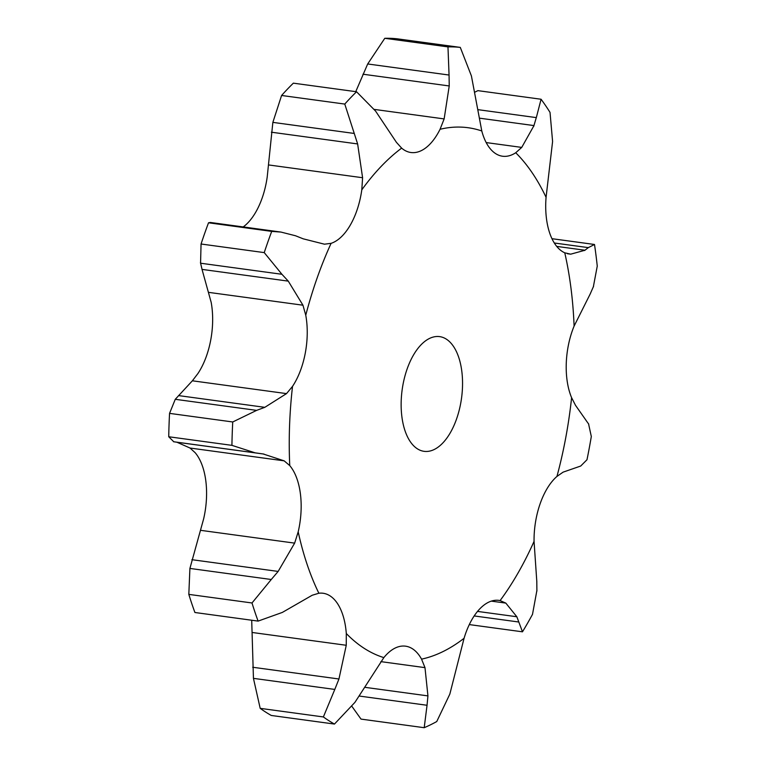 <?xml version="1.0" encoding="UTF-8"?>
<svg xmlns="http://www.w3.org/2000/svg" width="766" height="766" viewBox="0 0 766 766"><rect width="100%" height="100%" fill="white"/><g stroke="black" fill="none" stroke-linecap="round" stroke-linejoin="round"><path stroke-width="1.15" d="M588.556 423.828L591.314 436.505A347.285 179.905 -82.3 0 1 586.986 459.744L580.705 466.034L563.087 472.153L556.949 476.433A59.279 30.707 -82.3 0 0 540.202 503.549A59.279 30.707 -82.3 0 0 534.055 541.39L536.832 581.911M585.77 420.007L588.767 424.173M534.055 541.39A268.703 139.192 -82.3 0 1 500.093 600.582A59.279 30.707 -82.3 0 0 498.915 600.381A59.279 30.707 -82.3 0 0 479.736 608.922A59.279 30.707 -82.3 0 0 464.072 638.279A268.703 139.192 -82.3 0 1 421.559 659.143A59.279 30.707 -82.3 0 0 405.568 646.178A59.279 30.707 -82.3 0 0 404.065 646.044A59.279 30.707 -82.3 0 0 383.852 657.611A268.703 139.192 -82.3 0 1 346.299 633.511A59.279 30.707 -82.3 0 0 337.212 603.139A59.279 30.707 -82.3 0 0 323.108 593.257A59.279 30.707 -82.3 0 0 318.867 593.238A268.703 139.192 -82.3 0 1 298.194 531.824A59.279 30.707 -82.3 0 0 300.406 493.831A59.279 30.707 -82.3 0 0 289.759 465.604A268.703 139.192 -82.3 0 1 292.526 386.37A59.279 30.707 -82.3 0 0 305.328 352.81A59.279 30.707 -82.3 0 0 305.758 315.219A268.703 139.192 -82.3 0 1 331.094 243.339A59.279 30.707 -82.3 0 0 350.426 224.859A59.279 30.707 -82.3 0 0 361.791 189.844A268.703 139.192 -82.3 0 1 401.643 148.125A59.279 30.707 -82.3 0 0 410.921 152.511A59.279 30.707 -82.3 0 0 421.367 150.605A59.279 30.707 -82.3 0 0 440.057 129.282A268.703 139.192 -82.3 0 1 441.101 129.033A268.703 139.192 -82.3 0 1 481.785 130.967A59.279 30.707 -82.3 0 0 495.64 153.621A59.279 30.707 -82.3 0 0 502.544 156.226A59.279 30.707 -82.3 0 0 515.729 152.75A268.703 139.192 -82.3 0 1 546.072 197.312A59.279 30.707 -82.3 0 0 549.653 232.941A59.279 30.707 -82.3 0 0 564.762 252.809A268.703 139.192 -82.3 0 1 574.098 326.096A59.279 30.707 -82.3 0 0 566.265 363.39A59.279 30.707 -82.3 0 0 571.599 397.688L575.515 405.329L586.057 420.352M401.643 148.125L396.415 142.323L375.579 111.089L356.544 91.757L293.359 83.159A347.285 179.905 -82.3 0 0 281.591 95.472L272.859 122.378L267.21 176.975A59.279 30.707 -82.3 0 1 255.844 211.99A59.279 30.707 -82.3 0 1 243.205 226.937M305.758 315.219L302.953 305.203L288.275 281.132L202.023 269.393L211.177 302.35A59.279 30.707 -82.3 0 1 210.746 339.941A59.279 30.707 -82.3 0 1 197.944 373.502L192.371 380.798L175.261 399.306L169.554 413.372L232.74 421.97L256.62 410.375L175.261 399.306M289.759 465.604L284.167 460.845L263.178 453.97L176.927 442.231L190.025 448.033L195.177 452.725A59.279 30.707 -82.3 0 1 205.824 480.952A59.279 30.707 -82.3 0 1 203.612 518.955L189.911 568.429L188.819 594.378L252.004 602.976L271.269 579.498L189.911 568.429M251.679 620.23A59.279 30.707 -82.3 0 1 251.717 620.632L253.441 678.36L260.191 708.349L323.376 716.947L334.799 689.429L253.441 678.36M433.843 336.906A57.881 29.979 -82.3 0 1 439.655 336.619A57.881 29.979 -82.3 0 1 461.553 398.014A57.881 29.979 -82.3 0 1 424.038 451.327A57.881 29.979 -82.3 0 1 401.528 395.447A57.881 29.979 -82.3 0 1 433.843 336.906M574.098 326.096L590.49 293.388M564.762 252.809L570.699 254.178L584.994 250.243L556.719 246.393M500.093 600.582L505.819 603.101L491.322 601.128M546.072 197.312L552.592 141.49L550.026 112.391A347.285 179.905 -82.3 0 0 541.074 99.245L536.324 117.61L478.262 109.701M464.072 638.279L449.834 694.101L436.754 721.543A347.285 179.905 -82.3 0 1 424.201 727.7L427.045 705.275L359.216 696.045M541.074 99.245L477.888 90.647L475.006 92.092M424.201 727.7L361.016 719.102L351.939 706.396M515.729 152.75L521.732 147.407L533.988 125.586L479.334 118.146M421.559 659.143L424.986 667.636L380.846 661.633M481.785 130.967L471.416 75.949L460.289 47.396A347.285 179.905 -82.3 0 0 447.976 46.898L449.058 75.039L367.69 63.971L355.75 91.652M383.852 657.611L354.936 702.355L334.464 724.062A347.285 179.905 -82.3 0 1 323.376 716.947M460.289 47.396L397.104 38.798A347.285 179.905 -82.3 0 0 384.791 38.3L367.69 63.971M334.464 724.062L271.279 715.463A347.285 179.905 -82.3 0 1 260.191 708.349M346.299 633.511L346.261 645.278L252.129 632.467M440.057 129.282L444.146 118.912L374.382 109.414M318.867 593.238L312.193 595.249L282.348 612.417L258.104 621.102A347.285 179.905 -82.3 0 1 252.004 602.976M258.104 621.102L194.918 612.503A347.285 179.905 -82.3 0 1 188.819 594.378M298.194 531.824L294.642 543.123L200.51 530.311M361.791 189.844L362.596 177.731L357.636 143.941L344.777 104.071A347.285 179.905 -82.3 0 1 356.544 91.757M331.094 243.339L324.449 244.191L303.192 238.82L295.504 235.756L280.988 232.079L271.71 231.389A347.285 179.905 -82.3 0 0 264.241 252.608L281.926 274.285L200.568 263.217L201.056 244.009A347.285 179.905 -82.3 0 1 208.524 222.791L210.353 222.466L280.988 232.079M168.74 436.754L231.926 445.352L255.135 452.84L173.777 441.762L168.74 436.754A347.285 179.905 -82.3 0 1 169.554 413.372M173.499 441.723L177.272 442.279M200.453 262.604L202.195 270.015M292.526 386.37L286.513 393.609L192.371 380.798M590.165 294.029L593.583 286.264M593.334 286.915L597.26 266.108A347.285 179.905 -82.3 0 0 594.502 244.478L588.336 247.629L554.297 242.994M551.951 238.686L594.502 244.478M584.621 250.501L588.633 247.361M505.819 603.101L516.839 616.754L522.479 631.816A347.285 179.905 -82.3 0 0 532.504 614.351L536.928 590.27M536.794 581.068L536.899 591.103M533.72 126.38L536.526 116.805M424.986 667.636L427.935 695.892L427.045 705.275M444.146 118.912L449.23 85.955L449.058 75.039M346.261 645.278L338.945 678.992L334.799 689.429M294.642 543.123L278.144 571.426L271.269 579.498M286.513 393.609L264.806 407.33L256.62 410.375M231.926 445.352A347.285 179.905 -82.3 0 1 232.74 421.97M263.954 454.075L254.302 452.716M288.275 281.132L281.926 274.285M516.839 616.754L477.534 611.412M518.716 622.002L474.183 615.941M469.309 624.587L522.479 631.816M427.935 695.892L364.76 687.303M384.791 38.3L447.976 46.898M338.945 678.992L252.694 667.253M278.144 571.426L191.883 559.687M281.591 95.472L344.777 104.071M264.806 407.33L178.555 395.591M208.524 222.791L271.71 231.389M201.056 244.009L264.241 252.608M571.599 397.688A268.703 139.192 -82.3 0 1 556.949 476.433M570.699 254.178L567.415 253.728M521.732 147.407L486.18 142.572M362.596 177.731L268.454 164.92M284.167 460.845L190.025 448.033M302.953 305.203L208.812 292.392M449.23 85.955L362.979 74.216M354.218 133.447L272.859 122.378M357.636 143.941L271.375 132.202"/></g></svg>
